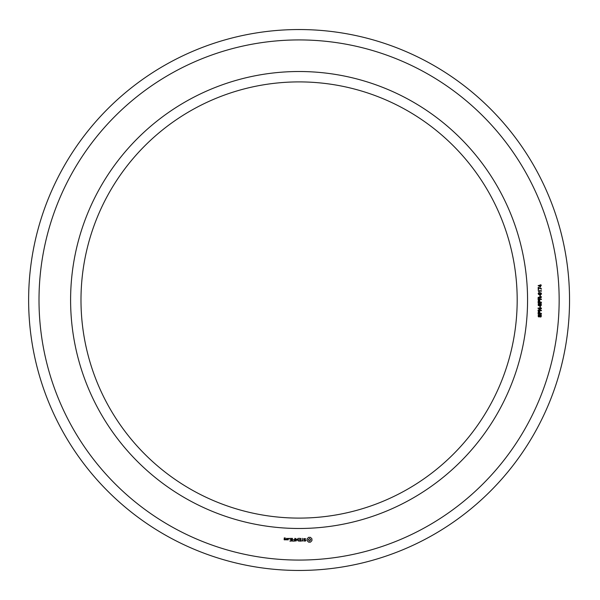 <?xml version="1.0" encoding="UTF-8"?>
<svg xmlns="http://www.w3.org/2000/svg" width="600" height="600" viewBox="0 0 600 600"><rect width="100%" height="100%" fill="white"/><g stroke="black" fill="none" stroke-linecap="round" stroke-linejoin="round"><path stroke-width="0.45" stroke-dasharray="3 2.25" d="M527.565 300A228.48 228.48 0 0 0 184.845 102.127A228.48 228.48 0 0 0 184.845 497.873A228.48 228.48 0 0 0 527.565 300M559.155 300A260.07 260.07 0 0 0 169.05 74.767A260.07 260.07 0 0 0 169.05 525.232A260.07 260.07 0 0 0 559.155 300M517.185 300A218.1 218.1 0 0 0 190.035 111.12A218.1 218.1 0 0 0 190.035 488.88A218.1 218.1 0 0 0 517.185 300M569.543 300A270.457 270.457 0 0 0 163.86 65.775A270.457 270.457 0 0 0 163.86 534.225A270.457 270.457 0 0 0 569.543 300M285.218 539.903L285.375 538.965L284.452 538.815L284.452 538.192L285.218 538.47L285.375 538.035L284.288 537.885L284.13 539.752L285.218 539.903M286.612 539.903L286.612 538.32L286.455 539.115L285.532 539.558L286.612 539.903M287.055 538.47L287.055 539.752L288.142 539.903L288.3 538.47L287.055 538.47M289.92 541.17L291.653 541.013L291.502 538.32L289.755 538.477L291.337 538.627L291.337 539.588L290.07 539.745L291.337 539.903L291.337 540.847L289.92 541.17M289.043 538.852L289.043 538.32L289.043 538.852M292.493 541.17L292.493 538.32L292.493 541.17M293.31 541.17L295.043 541.013L294.885 538.32L294.728 539.588L293.46 539.745L294.728 539.903L294.728 540.855L293.31 541.17M295.987 541.088L296.985 539.423L298.267 541.013L298.11 538.32L297.952 540.428L296.985 538.95L296.01 540.435L295.695 538.485L295.987 541.088M300.577 541.17L300.735 538.47L299.002 538.32L300.42 538.627L300.42 539.588L299.153 539.745L300.42 539.903L300.42 540.847L298.837 541.013L300.577 541.17M303.202 540.855L302.415 540.855L302.257 538.32L302.1 540.855L301.155 541.013L303.202 540.855M305.737 540.773L305.737 539.947L303.945 539.31L304.38 538.627L305.595 538.65L303.63 538.695L303.63 539.535L305.423 540.173L304.987 540.847L303.772 540.825L305.07 541.17L305.737 540.773M310.44 542.153L311.933 540.66L311.933 538.83L310.44 537.338L308.61 537.338L307.118 538.83L307.118 540.66L308.61 542.153L310.44 542.153M540.322 317.085L541.05 315.263L540.158 315.022L539.648 316.65L539.018 316.972L538.268 316.657L538.237 314.88L539.048 314.513L538.38 315.788L538.935 316.538L539.798 314.73L541.268 314.82L541.185 316.74L540.322 317.085M541.418 313.793L538.065 313.793L538.32 311.565L539.707 311.535L539.993 313.343L541.418 313.343L541.418 313.793M541.418 310.725L538.065 310.725L538.065 310.185L540.78 308.49L538.065 308.49L538.065 308.062L541.418 308.062L541.418 308.572L538.702 310.29L541.418 310.29L541.418 310.725M540.322 307.507L539.91 307.507L539.91 306.36L540.322 306.36L540.322 307.507M540.322 305.918L541.05 304.095L540.158 303.855L539.648 305.483L539.018 305.805L538.268 305.49L538.237 303.712L539.048 303.345L538.38 304.62L538.935 305.37L539.798 303.562L541.268 303.645L541.185 305.572L540.322 305.918M541.418 302.625L538.065 302.625L538.32 300.397L539.707 300.368L539.993 302.175L541.418 302.175L541.418 302.625M541.418 299.498L538.065 299.498L538.178 297.315L541.418 296.715L541.418 297.27L539.985 298.013L539.985 299.048L541.418 299.048L541.418 299.498M540.322 296.34L539.91 296.34L539.91 295.192L540.322 295.192L540.322 296.34M538.89 294.683L538.148 293.707L538.665 292.793L540.877 292.77L541.5 293.715L540.99 294.585L538.89 294.683M539.1 291.157L539.1 291.93L538.162 290.722L541.418 290.722L541.418 291.157L539.1 291.157M538.2 289.605L538.2 287.332L541.418 288.683L541.418 289.14L538.612 287.798L538.612 289.605L538.2 289.605M541.418 285.21L540.615 285.623L540.615 287.055L538.132 285.562L540.27 285.21L540.27 284.73L541.418 285.21M285.06 539.595L284.452 539.13L285.06 539.595M287.985 539.595L287.37 539.595L287.37 538.627L287.985 538.627L287.985 539.595M309.525 541.02L308.25 539.745L309.525 538.47L310.8 539.745L309.525 541.02M539.033 311.752L538.463 313.343L539.618 313.343L539.033 311.752M539.033 300.585L538.463 302.175L539.618 302.175L539.033 300.585M539.602 297.998L539.475 297.487L538.53 297.562L538.463 299.048L539.602 299.048L539.602 297.998M541.132 293.715L539.79 293.017L538.515 293.685L539.865 294.382L541.132 293.715M540.27 285.63L538.785 285.63L540.27 286.68L540.27 285.63"/><path stroke-width="0.9" d="M517.185 300A218.1 218.1 0 0 0 190.035 111.12A218.1 218.1 0 0 0 190.035 488.88A218.1 218.1 0 0 0 517.185 300M569.543 300A270.457 270.457 0 0 0 163.86 65.775A270.457 270.457 0 0 0 163.86 534.225A270.457 270.457 0 0 0 569.543 300M527.565 300A228.48 228.48 0 0 0 184.845 102.127A228.48 228.48 0 0 0 184.845 497.873A228.48 228.48 0 0 0 527.565 300M559.155 300A260.07 260.07 0 0 0 169.05 74.767A260.07 260.07 0 0 0 169.05 525.232A260.07 260.07 0 0 0 559.155 300M285.218 539.903L285.375 538.965L284.452 538.815L284.452 538.192L285.218 538.47L285.375 538.035L284.288 537.885L284.13 539.752L285.218 539.903M286.612 539.903L286.612 538.32L286.455 539.115L285.532 539.558L286.612 539.903M287.055 538.47L287.055 539.752L288.142 539.903L288.3 538.47L287.055 538.47M289.92 541.17L291.653 541.013L291.502 538.32L289.755 538.477L291.337 538.627L291.337 539.588L290.07 539.745L291.337 539.903L291.337 540.847L289.92 541.17M289.043 538.852L289.043 538.32L289.043 538.852M292.493 541.17L292.493 538.32L292.493 541.17M293.31 541.17L295.043 541.013L294.885 538.32L294.728 539.588L293.46 539.745L294.728 539.903L294.728 540.855L293.31 541.17M295.987 541.088L296.985 539.423L298.267 541.013L298.11 538.32L297.952 540.428L296.985 538.95L296.01 540.435L295.695 538.485L295.987 541.088M300.577 541.17L300.735 538.47L299.002 538.32L300.42 538.627L300.42 539.588L299.153 539.745L300.42 539.903L300.42 540.847L298.837 541.013L300.577 541.17M303.202 540.855L302.415 540.855L302.257 538.32L302.1 540.855L301.155 541.013L303.202 540.855M305.737 540.773L305.737 539.947L303.945 539.31L304.38 538.627L305.595 538.65L303.63 538.695L303.63 539.535L305.423 540.173L304.987 540.847L303.772 540.825L305.07 541.17L305.737 540.773M310.44 542.153L311.933 540.66L311.933 538.83L310.44 537.338L308.61 537.338L307.118 538.83L307.118 540.66L308.61 542.153L310.44 542.153M540.322 317.085L541.05 315.263L540.158 315.022L539.648 316.65L539.018 316.972L538.268 316.657L538.237 314.88L539.048 314.513L538.38 315.788L538.935 316.538L539.798 314.73L541.268 314.82L541.185 316.74L540.322 317.085M541.418 313.793L538.065 313.793L538.32 311.565L539.707 311.535L539.993 313.343L541.418 313.343L541.418 313.793M541.418 310.725L538.065 310.725L538.065 310.185L540.78 308.49L538.065 308.49L538.065 308.062L541.418 308.062L541.418 308.572L538.702 310.29L541.418 310.29L541.418 310.725M540.322 307.507L539.91 307.507L539.91 306.36L540.322 306.36L540.322 307.507M540.322 305.918L541.05 304.095L540.158 303.855L539.648 305.483L539.018 305.805L538.268 305.49L538.237 303.712L539.048 303.345L538.38 304.62L538.935 305.37L539.798 303.562L541.268 303.645L541.185 305.572L540.322 305.918M541.418 302.625L538.065 302.625L538.32 300.397L539.707 300.368L539.993 302.175L541.418 302.175L541.418 302.625M541.418 299.498L538.065 299.498L538.178 297.315L541.418 296.715L541.418 297.27L539.985 298.013L539.985 299.048L541.418 299.048L541.418 299.498M540.322 296.34L539.91 296.34L539.91 295.192L540.322 295.192L540.322 296.34M538.89 294.683L538.148 293.707L538.665 292.793L540.877 292.77L541.5 293.715L540.99 294.585L538.89 294.683M539.1 291.157L539.1 291.93L538.162 290.722L541.418 290.722L541.418 291.157L539.1 291.157M538.2 289.605L538.2 287.332L541.418 288.683L541.418 289.14L538.612 287.798L538.612 289.605L538.2 289.605M541.418 285.21L540.615 285.623L540.615 287.055L538.132 285.562L540.27 285.21L540.27 284.73L541.418 285.21M285.06 539.595L284.452 539.13L285.06 539.595M287.985 539.595L287.37 539.595L287.37 538.627L287.985 538.627L287.985 539.595M309.525 541.02L308.25 539.745L309.525 538.47L310.8 539.745L309.525 541.02M539.033 311.752L538.463 313.343L539.618 313.343L539.033 311.752M539.033 300.585L538.463 302.175L539.618 302.175L539.033 300.585M539.602 297.998L539.475 297.487L538.53 297.562L538.463 299.048L539.602 299.048L539.602 297.998M541.132 293.715L539.79 293.017L538.515 293.685L539.865 294.382L541.132 293.715M540.27 285.63L538.785 285.63L540.27 286.68L540.27 285.63"/></g></svg>
